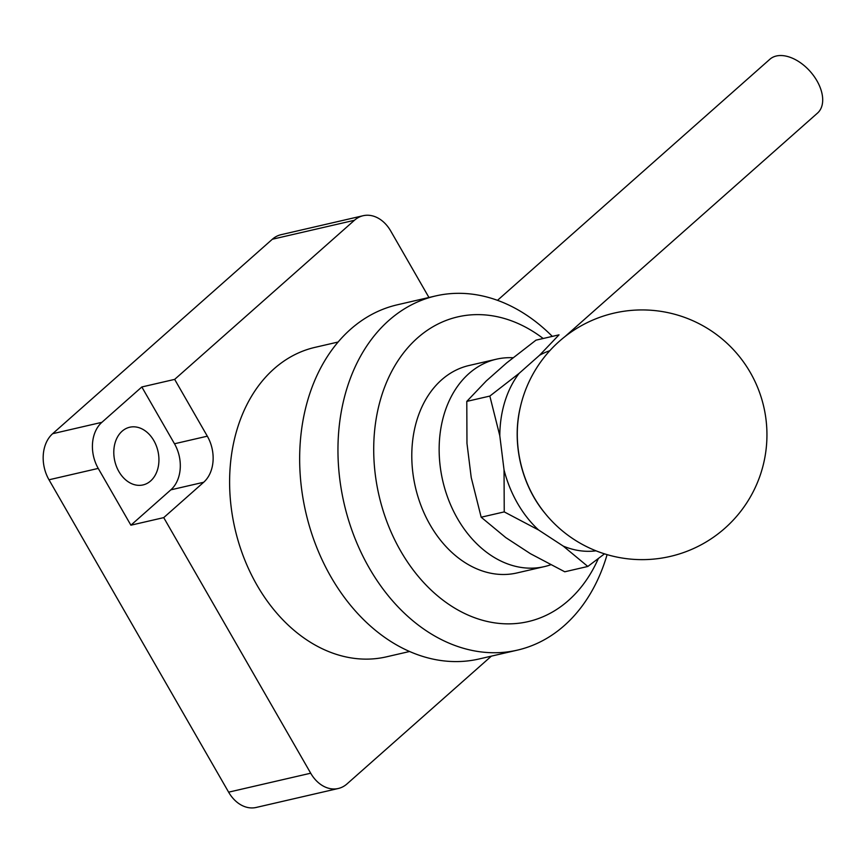 <?xml version="1.0" encoding="UTF-8"?>
<svg xmlns="http://www.w3.org/2000/svg" width="866" height="866" viewBox="0 0 866 866"><rect width="100%" height="100%" fill="white"/><g stroke="black" fill="none" stroke-linecap="round" stroke-linejoin="round"><path stroke-width="1.3" d="M538.587 529.992L504.239 511.893L481.171 517.219L505.755 537.58L530.414 553.688L564.762 571.787L587.819 566.461L563.246 546.1L538.587 529.992A102.957 76.987 -103 0 1 504.044 469.935L499.801 435.76A102.957 76.987 -103 0 1 519.113 373.365L539.529 355.287A102.957 76.987 -103 0 1 549.791 350.719M499.801 435.76L489.842 396.076L466.785 401.402L466.969 443.349L471.223 477.523L481.171 517.219M539.529 355.287L559.035 334.839L535.967 340.165L506.707 362.876L486.281 380.943L466.785 401.402M596.014 550.819A102.957 76.987 -103 0 1 563.246 546.1M489.842 396.076L519.113 373.365M504.239 511.893L504.044 469.935M604.5 553.839L587.819 566.461M497.485 300.34L769.874 59.256A35.95 22.115 48.5 0 1 816.941 80.798A35.95 22.115 48.5 0 1 817.515 113.089L565.054 336.528M518.041 420.66A97.382 72.82 77 0 0 534.062 497.344A97.382 72.82 77 0 0 536.812 501.89A124.856 124.856 0 0 0 706.786 541.575A124.856 124.856 0 0 0 613.994 313.135A124.856 124.856 0 0 0 518.041 420.66M520.477 406.565A97.382 72.82 77 0 0 533.954 497.376A97.382 72.82 77 0 0 545.179 513.495M118.891 471.559A29.606 22.137 77 0 0 143.031 484.928A29.606 22.137 77 0 0 153.845 440.621A29.606 22.137 77 0 0 129.694 427.241A29.606 22.137 77 0 0 118.891 471.559M550.668 564.784A106.453 79.607 -103 0 1 544.281 566.635A106.453 79.607 -103 0 1 457.465 518.539A106.453 79.607 -103 0 1 496.359 359.206A106.453 79.607 -103 0 1 513.008 357.745M496.359 359.206L468.993 365.517A106.453 79.607 77 0 0 430.11 524.861A106.453 79.607 77 0 0 516.926 572.956L544.281 566.635M543.166 338.498A156.378 116.942 77 0 0 398.75 359.563A156.378 116.942 77 0 0 400.633 550.949A156.378 116.942 77 0 0 598.309 558.613M607.088 554.63A181.752 135.908 -103 0 1 517.457 650.117A181.752 135.908 -103 0 1 369.241 567.999A181.752 135.908 -103 0 1 435.63 295.945A181.752 135.908 -103 0 1 552.313 336.387M435.63 295.945L397.332 304.8A181.752 135.908 77 0 0 330.942 576.853A181.752 135.908 77 0 0 479.158 658.961L517.457 650.117M338.097 342.027L314.953 347.374A158.803 118.761 77 0 0 256.953 585.091A158.803 118.761 77 0 0 386.452 656.839L409.596 651.492M428.951 297.493L390.718 231.006A33.828 25.298 77 0 0 363.135 215.721A33.828 25.298 77 0 0 354.421 220.289L174.661 379.384L207.32 436.183A33.828 25.298 -103 0 1 203.672 482.265L170.84 489.842A33.828 25.298 77 0 0 174.488 443.771L141.829 386.972L101.885 422.327A33.828 25.298 77 0 0 98.237 468.409L130.896 525.197L163.728 517.619L310.699 773.208A33.828 25.298 77 0 0 338.281 788.493A33.828 25.298 77 0 0 346.995 783.925L491.368 656.147M163.728 517.619L203.672 482.265M354.421 220.289L272.346 239.243L52.642 433.704L101.885 422.327M141.829 386.972L174.661 379.384M98.237 468.409L48.994 479.786L228.624 792.163L310.699 773.208M338.281 788.493L256.217 807.448A33.828 25.298 -103 0 1 228.624 792.163M48.994 479.786A33.828 25.298 -103 0 1 52.642 433.704M272.346 239.243A33.828 25.298 -103 0 1 281.06 234.686L363.135 215.721M130.896 525.197L170.84 489.842M174.488 443.771L207.32 436.183"/></g></svg>

